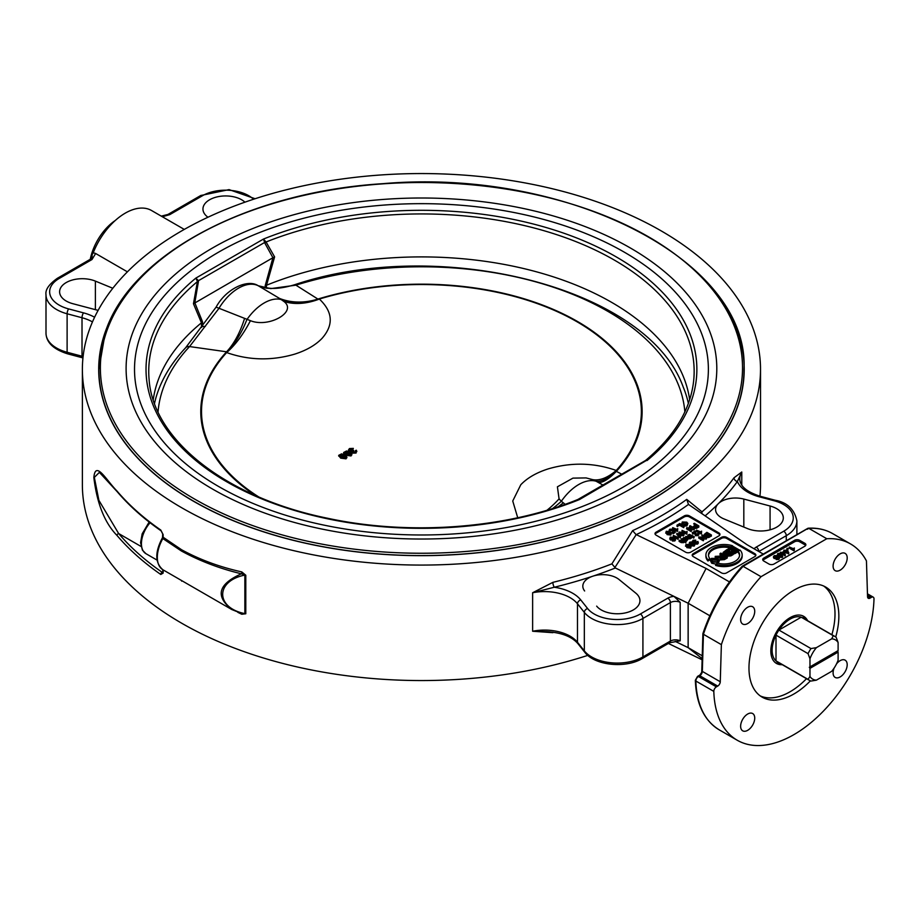 <?xml version="1.0" encoding="UTF-8"?>
<svg xmlns="http://www.w3.org/2000/svg" width="920" height="920" viewBox="0 0 920 920"><rect width="100%" height="100%" fill="white"/><g stroke="black" fill="none" stroke-linecap="round" stroke-linejoin="round"><path stroke-width="1.38" d="M702.109 659.789L668.391 643.459M702.236 655.787L688.137 647.645L688.137 603.232L706.088 568.445L636.226 534.601A342.7 197.857 0 0 0 688.494 504.424L686.734 499.387A339.077 195.764 180 0 1 632.626 530.621L611.892 563.856A339.077 195.764 180 0 1 552.885 582.348L532.634 592.744L554.288 587.236A3.622 1.15 76.4 0 1 552.885 582.348M702.144 658.628L688.137 647.645L675.211 641.389M709.849 615.768L688.137 603.232L673.957 596.367L680.179 602.335L680.179 640.837L669.633 642.735L642.171 658.594A3.622 2.093 60 0 0 642.919 656.938A36.259 20.941 180 0 1 584.327 650.877A3.622 2.691 141.5 0 0 584.786 652.257L577.933 643.667A3.622 2.691 141.5 0 1 577.484 642.275L577.484 603.784L584.327 612.386L584.327 650.877L577.484 642.275A36.259 20.941 0 0 0 532.634 631.246L552.885 632.684A3.622 1.15 -103.6 0 1 552.909 632.155M729.456 581.934L706.088 568.445M584.637 590.973A19.941 11.511 180 0 1 582.82 586.166A19.941 11.511 180 0 1 592.802 576.196A19.941 11.511 180 0 1 619.033 579.508L635.755 593.101A22.666 13.087 180 0 1 639.94 600.679A22.666 13.087 180 0 1 622.104 613.467A22.666 13.087 180 0 1 596.666 606.13M592.802 576.196L592.802 576.196A342.7 197.857 0 0 0 615.365 567.985L673.957 596.367A10.879 6.279 0 0 0 667.817 598.149L640.355 613.996A32.637 18.848 180 0 1 587.615 608.545L580.773 599.943A39.893 23.034 0 0 0 554.288 587.236A342.7 197.857 0 0 0 592.802 576.196L592.802 576.196M747.511 528.586L723.959 518.926A19.941 11.511 180 0 1 715.564 509.542A19.941 11.511 180 0 1 718.232 503.78A19.941 11.511 180 0 1 743.82 499.065L770.074 506.011A22.666 13.087 180 0 1 783.299 517.914A22.666 13.087 180 0 1 771.029 529.54A22.666 13.087 180 0 1 747.511 528.586M705.122 515.867A342.7 197.857 0 0 0 718.232 503.78A342.7 197.857 0 0 0 737.357 481.551L741.773 472.006L734.01 477.779A339.077 195.764 180 0 1 701.994 511.842L686.734 499.387M763.244 554.07L747.109 544.755L688.494 504.424M808.829 528.367L826.781 538.729A113.321 65.435 -60 0 1 850.574 543.95A113.321 65.435 -60 0 1 866.444 560.889L867.548 596.723A3.622 2.093 120 0 0 868.296 598.287A3.622 2.093 120 0 0 870.113 598.103L871.435 597.333A3.622 2.093 -60 0 1 873.252 597.16A3.622 2.093 -60 0 1 874 598.92A113.321 65.435 -60 0 1 823.342 711.16A113.321 65.435 -60 0 1 737.242 740.244A113.321 65.435 -60 0 1 713.817 691.391A3.622 2.093 -60 0 1 716.381 686.86L717.715 686.09A3.622 2.093 120 0 0 720.268 681.755L721.372 644.644A113.321 65.435 -60 0 1 761.035 576.691L743.095 566.329L808.231 528.207C817.328 527.7 825.458 529.495 832.623 533.588A113.321 65.435 -60 0 0 808.829 528.367L807.277 529.264M743.095 566.329L742.083 566.904L743.095 566.329A113.321 65.435 -60 0 0 703.432 634.282L703.42 633.155M720.268 681.755L702.328 671.393L699.947 675.004L699.763 675.728L717.715 686.09M721.372 644.644L703.432 634.282L702.328 671.393A3.622 2.093 -60 0 1 699.763 675.728L698.429 676.499A1.817 1.046 -120 0 0 697.521 676.407L695.336 680.294A1.817 1.081 -1.7 0 0 695.865 681.03L713.817 691.391M577.933 643.667C571.918 636.629 561.568 632.626 546.917 631.66L532.634 631.246L532.634 592.744A36.259 20.941 180 0 1 577.484 603.784A3.622 2.691 -38.5 0 1 580.773 599.943M661.204 230.897A339.077 195.764 180 0 1 760.518 369.322A339.077 195.764 180 0 1 421.452 565.075A339.077 195.764 180 0 1 82.374 369.322A339.077 195.764 180 0 1 291.686 188.462A339.077 195.764 180 0 1 661.204 230.897M82.374 369.322L82.374 484.794A339.077 195.764 0 0 0 587.811 655.373M759.943 496.202A339.077 195.764 0 0 0 760.518 484.794L760.518 369.322M162.92 572.493L162.702 569.641L228.965 607.901M161.149 530.874A1.817 1.138 -55.2 0 1 161.138 530.863C143.842 518.857 129.225 505.827 117.265 491.774A1.817 1.334 -40.3 0 1 117.024 491.061C106.294 480.228 95.473 459.85 93.851 477.537C97.002 503.631 104.73 522.951 117.024 535.474A339.077 195.764 0 0 0 160.781 574.459L163.139 573.114L163.139 570.492A1.817 1.092 -54.2 0 0 162.817 569.698L162.852 569.733A1.817 1.208 -60.1 0 1 163.323 570.618M237.843 612.363L241.787 614.249L245.789 613.766L245.789 575.241L241.787 571.906C220.018 567.111 199.973 559.751 181.689 549.815L163.139 537.245L163.139 534.623L160.781 530.047A339.077 195.764 180 0 1 117.024 491.061M241.787 571.906A1.817 0.897 -75.9 0 1 241.408 573.792L244.858 575.08L244.858 613.617L242.696 613.904L231.794 609.534L241.603 613.502M181.367 550.976C199.755 561.016 219.765 568.617 241.408 573.792C218.212 584.177 215.015 596.091 231.794 609.534L162.852 569.733A27.197 15.697 -60 0 1 162.852 538.568L181.367 550.976A1.817 1.046 -60 0 0 181.689 549.815M245.789 575.241A1.817 1.046 0 0 0 244.858 575.08C215.303 580.957 215.303 607.752 244.858 613.617A1.817 1.046 0 0 1 245.789 613.766M241.787 614.249A1.817 0.667 115.1 0 0 241.742 613.651M611.892 563.856L615.365 567.985M614.824 567.605L636.226 534.601M689.413 516.925L689.413 515.89L718.899 532.91L718.899 533.945L689.413 516.925A3.622 2.093 0 0 0 684.284 516.925L656.075 533.209A3.622 2.093 0 0 0 655.132 534.175M656.075 533.209L656.075 532.174A3.622 2.093 0 0 0 655.017 533.658A3.622 2.093 0 0 0 656.075 535.129L685.572 552.161A3.622 2.093 0 0 0 690.702 552.161L718.899 535.877A3.622 2.093 0 0 0 719.969 534.393A3.622 2.093 0 0 0 718.899 532.91M656.075 532.174L684.284 515.89L684.284 516.925M689.413 515.89A3.622 2.093 0 0 0 684.284 515.89M726.593 538.395L726.593 537.349L754.803 553.644L754.803 554.679L726.593 538.395A3.622 2.093 0 0 0 721.464 538.395L693.266 554.679A3.622 2.093 0 0 0 692.311 555.634M693.266 554.679L693.266 553.644A3.622 2.093 0 0 0 692.196 555.116A3.622 2.093 0 0 0 693.266 556.6L721.464 572.884A3.622 2.093 0 0 0 726.593 572.884L754.803 556.6A3.622 2.093 0 0 0 755.872 555.116A3.622 2.093 0 0 0 754.803 553.644M693.266 553.644L721.464 537.349L721.464 538.395M726.593 537.349A3.622 2.093 0 0 0 721.464 537.349M755.757 555.634A3.622 2.093 0 0 0 754.803 554.679M719.428 560.476L718.117 562.212L711.723 562.062L710.182 560.119L711.494 558.382L717.784 558.474L719.428 560.476L718.267 563.316M715.909 564.098L711.723 563.247L710.182 560.119M733.297 553.322L733.297 554.507L730.894 555.887L727.133 556.174L726.673 554.863L723.902 554.668L723.108 553.61L723.108 552.425L726.892 549.62L733.297 553.322L730.894 554.702L727.133 554.99L726.673 553.679L723.902 553.483L723.108 552.425M709.883 558.704L709.883 559.889L707.952 560.993A18.135 10.465 180 0 1 705.904 556.151L705.904 554.967A18.135 10.465 0 0 0 707.952 559.808L709.883 558.704A15.559 8.981 180 0 1 708.469 554.967A15.559 8.981 180 0 1 730.491 546.802L732.423 545.686A18.135 10.465 0 0 0 705.904 554.967M729.951 547.848A15.559 8.981 0 0 0 708.504 555.565M742.164 554.967L742.164 556.151A18.135 10.465 180 0 1 715.645 565.432L715.645 564.259A18.135 10.465 0 0 0 742.164 554.967A18.135 10.465 0 0 0 740.106 550.125L738.185 551.241A15.559 8.981 180 0 1 739.588 554.967A15.559 8.981 180 0 1 717.577 563.143L715.645 564.259M739.553 555.565A15.559 8.981 0 0 0 738.185 552.425L738.185 551.241M738.185 551.678L734.585 553.759L733.827 553.322L733.827 552.138L737.61 549.953L735.655 548.826L732.101 550.873L731.342 550.436L734.896 548.389L732.722 547.124L728.778 549.401L728.019 548.964L732.814 546.204L739.22 549.895L734.585 552.575L733.827 552.138M736.586 550.551L735.655 550.01L732.101 552.058L731.342 550.436M733.872 548.976L732.722 548.308L728.778 550.585L728.019 548.964M727.271 556.795L727.271 557.98L724.431 559.624L720.406 559.935L719.693 557.796L720.463 556.703L715.219 556.358L721.372 556.059L722.867 555.231L720.015 553.587L720.866 553.092L727.271 556.795L724.431 558.44L720.406 558.75L719.693 557.796M720.463 557.888L715.219 557.543L715.219 556.358M721.832 555.829L720.015 554.771L720.015 553.587M712.218 558.808L716.898 558.98L718.313 560.51L717.381 561.798L712.609 561.568L711.309 560.027L712.218 558.808L711.494 560.613M718.117 561.154L716.898 560.165L712.218 559.992M727.133 556.174L726.673 553.679M728.375 553.058L729.755 552.253L731.688 553.368L727.869 554.449L728.375 553.058L727.639 554.748M727.869 554.449L727.639 553.564L727.639 554.288M725.202 551.471L726.8 550.551L728.996 551.816L724.787 552.989L725.202 551.471L724.649 553M724.787 552.989L724.649 551.816L724.649 552.897M727.973 552.414L726.8 551.735L726.8 550.551M726.8 551.735L725.202 552.655M730.664 553.966L729.755 552.253M729.755 553.438L728.375 554.242M732.423 546.422L732.423 545.686M730.491 547.538L730.491 546.802M707.952 560.993L707.952 559.808M739.22 550.643L739.22 549.895M734.585 553.759L734.585 552.575M735.655 550.01L735.655 548.826M732.101 552.058L732.101 550.873M732.722 548.308L732.722 547.124M728.778 550.585L728.778 549.401M719.635 557.991L719.635 556.807M721.28 558.245L721.774 556.703L723.591 555.657L725.719 556.876L723.683 558.049L720.843 557.658M724.695 557.474L723.591 556.841L723.591 555.657M723.591 556.841L721.257 558.233M719.854 534.911A3.622 2.093 0 0 0 718.899 533.945M672.727 530.311L673.313 529.724L675.188 531.3L672.957 532.588L672.428 532.289L674.222 531.254L673.256 530.426L669.841 531.035L669.139 530.219L669.771 529.23L672.462 529.115L672.462 530.299L670.231 530.667M675.188 531.3L675.188 532.484L672.957 533.772L672.428 532.289M673.394 531.726L672.692 532.254M672.428 532.381L671.163 532.588M669.139 531.403L669.771 530.414L669.139 531.403M684.296 526.113L683.698 527.643L679.742 525.354L676.994 526.332L676.994 525.147L679.799 523.526L684.296 526.113L679.742 524.17L676.994 525.147M674.716 540.304L673.693 539.062L673.198 540.04L670.415 539.959L670.289 538.269M673.693 538.349L673.198 540.04M674.716 539.12L673.693 537.878L673.198 538.856L670.415 538.775L670.289 537.084L674.026 537.441L675.441 538.809L674.82 540.937L675.441 539.994L674.82 540.937L672.428 541.029L672.428 539.844L674.74 538.993M680.65 536.452L680.213 537.901L676.867 534.474L676.867 533.289L680.65 536.452L676.867 533.289M686.883 533.979L687.056 531.392L686.538 534.175L682.03 531.576L682.03 530.391L686.09 532.105L687.056 531.392L686.538 532.99L682.03 530.391M696.394 528.413L696.394 527.229L694.094 527.114L694.404 525.354L695.554 524.688L693.737 523.629L694.335 523.296L698.82 525.884L698.82 527.068L696.394 528.413L694.094 528.298M693.507 527.643L693.484 526.309L694.094 527.976M694.531 525.274L693.737 523.629M683.365 539.615L683.525 537.602L686.688 537.717L687.573 539.913L685.906 541.087M686.446 540.5L686.136 539.235L683.985 539.039L683.974 539.982L683.525 537.602M694.278 536.659L693.726 538.165L693.094 536.613L694.278 536.659L693.094 536.613M694.968 532.875L692.806 534.129L692.277 532.634L695.244 530.92L696.118 534.186L697.74 534.152L698.349 532.829L698.188 534.416L695.543 534.509L695.002 531.668L692.277 532.634M695.554 532.37L695.75 533.749M698.349 534.014L698.188 535.601L695.543 535.693L695.002 533.853M690.644 548.113L690.644 546.928L686.883 546.457L686.056 544.284L689.816 544.766L690.644 546.928L691.196 546.204L690.644 548.113L686.883 547.641L686.056 545.468M695.279 541.581L695.279 540.511L693.519 540.511L693.53 541.581L696.026 541.639L695.761 542.639L697.199 542.627L697.855 541.431L697.659 542.88L692.956 541.926L693.059 540.247L695.761 540.155L695.692 541.385M695.279 541.696L693.519 541.696M697.855 542.604L697.659 544.065L695.186 544.145L694.899 542.087M707.986 537.636L707.986 536.452L705.444 535.808L704.271 534.416L706.882 532.346L711.379 534.945L711.379 536.13L706.813 537.533M704.49 536.199L704.271 534.416M706.847 537.556L700.361 537.234L703.88 539.269L703.317 539.591L698.82 537.004L705.318 537.326L701.787 535.29L702.362 534.968L706.847 537.556L706.238 539.097L702.914 538.706M703.88 539.269L703.317 540.776L698.82 538.188L698.82 537.004M702.754 537.038L701.787 535.29M694.129 546.101L694.129 544.916L690.368 544.444L689.54 542.283L691.023 541.96L693.3 542.754L694.692 545.376L694.129 546.101L690.368 545.629M689.011 544.352L689.54 542.283M701.442 533.726L701.615 531.139L701.086 533.933L696.578 531.334L696.578 530.15L700.637 531.852L701.615 531.139L701.086 532.749L696.578 530.15M693.036 535.946L689.23 534.393L693.036 535.946L693.036 537.13L691.644 536.969M691.644 536.751L688.321 537.843L685.756 536.394L689.827 537.326L689.62 536.21L687.849 535.187L688.401 534.876L691.644 536.751L691.644 537.935L690.724 537.97M690.69 536.774L690.195 538.856L690.69 537.958L690.195 538.856L687.562 538.625M689.827 538.51L689.62 537.395L687.849 536.371L687.849 535.187M686.262 541.282L684.1 540.672L683.571 541.5L681.191 541.409L679.132 540.224L683.215 541.155L683.008 540.04L681.225 539.016L681.777 538.694L686.262 541.282L685.71 542.788L684.112 541.857M684.1 540.672L683.571 542.685L684.1 541.857L683.571 542.685L681.191 542.593L679.132 541.409L679.132 540.224M683.215 542.34L683.008 541.224L681.225 540.201L681.225 539.016M694.634 528.298L688.148 527.976L691.668 530.012L691.104 530.334L686.619 527.746L693.105 528.068L689.586 526.033L690.149 525.699L694.634 528.298L694.036 529.828L690.702 529.448M691.668 530.012L691.104 531.518L686.619 528.931L686.619 527.746M690.552 527.769L689.586 527.217L689.586 526.033M683.652 535.842L683.652 534.658L679.903 534.175L679.075 532.013L682.824 532.484L683.652 534.658L684.216 533.933L683.652 535.842L679.903 535.359L679.075 533.197M678.178 539.005L678.35 536.417L677.821 539.212L673.313 536.613L673.313 535.428L677.373 537.13L678.35 536.417L677.821 538.028L673.313 535.428M683.847 525.86L684.296 524.538L686.423 524.389L686.147 522.491L682.858 522.261L682.341 524.986M681.524 524.515L682.295 521.996L686.757 522.146L687.849 523.48L686.929 524.688L683.847 524.952M687.849 523.48L686.929 525.872L683.847 526.136M686.769 524.147L682.606 523.618M677.568 531.208L677.73 528.62L677.212 531.415L672.704 528.804L672.704 527.62L676.763 529.333L677.73 528.62L677.212 530.231L672.704 527.62M670.841 535.083L670.841 533.899L667.092 533.416L666.264 531.254L670.013 531.726L670.841 533.899L671.404 533.174L670.841 535.083L667.092 534.601L666.264 532.438M665.712 533.163L666.264 531.254M666.712 532.45L666.712 531.518L670.68 533.094L667.655 533.094L666.425 531.944M670.68 534.278L666.712 532.703M677.212 531.415L677.212 530.231M681.938 524.756L682.858 522.261L682.858 523.445M686.423 524.389L687.067 523.56M677.821 539.212L677.821 538.028M678.523 533.922L679.075 532.013M679.523 533.209L679.523 532.278L683.491 533.853L680.478 533.853L679.236 532.691M683.491 535.037L679.523 533.462M694.036 529.828L694.036 528.643M691.104 531.518L691.104 530.334M685.71 542.788L685.71 541.604M684.1 541.857L684.1 540.856M683.215 541.155L683.008 540.04L683.008 541.224M691.15 538.223L691.15 537.038M690.69 537.958L690.69 537.176M685.756 537.326L685.756 536.394M689.827 537.326L689.62 536.21L689.62 537.395M692.484 537.452L692.484 536.268M689.23 535.359L689.23 534.393M701.086 533.933L701.086 532.749M690 543.467L690 542.535L693.956 544.122L690.943 544.111L689.701 542.961M693.956 545.307L690 543.72M706.238 539.097L706.238 537.912M703.317 540.776L703.317 539.591M711.379 534.945L707.986 536.452M709.216 535.566L706.824 534.186L705.858 534.738L705.858 533.554L706.824 533.002L710.251 534.98L708.446 535.911L706.065 535.452L705.077 534.37L705.858 533.554L705.077 534.37M706.824 534.186L706.824 533.002M705.858 534.738L705.077 535.555M693.519 540.511L693.53 541.581L693.519 540.511M696.026 542.754L696.026 541.639M695.934 542.719L695.934 541.684L695.761 542.639M697.199 542.627L697.199 541.684L697.199 542.627M697.855 541.431L697.659 544.065M692.956 542.57L693.059 540.247M685.504 546.204L686.056 544.284M686.515 545.479L686.515 544.548L690.471 546.135L687.458 546.123L686.216 544.973M690.471 547.319L686.515 545.732M695.554 531.185L696.118 534.186M697.716 534.163L697.716 533.128L697.74 534.152M698.349 532.829L698.188 535.601M694.933 534.612L695.002 532.622M692.806 534.129L692.806 532.944M693.726 538.165L693.726 536.981M684.595 540.327L685.043 539.361L686.446 539.316L686.136 538.05L683.985 537.855L683.985 539.039M686.918 540.741L686.918 539.557L684.595 539.718M686.446 539.316L686.136 538.05L686.136 539.235M698.82 525.884L696.394 527.229M696.67 526.516L694.933 526.849L694.933 525.665L696.095 524.998L697.693 525.918L695.945 526.884L694.692 526.746L694.933 525.665L694.692 526.746M696.095 526.183L696.095 524.998M694.933 526.849L694.692 527.93M686.538 534.175L686.538 532.99M680.213 537.901L680.213 536.716M673.693 537.878L673.198 539.591M669.714 539.039L670.289 537.084M675.441 538.809L674.82 539.752L672.428 539.844M670.76 538.303L670.76 537.337L672.75 537.429L672.831 538.51L670.956 538.43L670.76 537.337L670.956 538.43M672.75 538.545L672.75 537.429L672.831 538.51M672.75 538.614L670.76 538.522M683.698 527.643L683.698 526.458M679.742 525.354L679.742 524.17M677.534 526.631L677.534 525.447M671.933 530.667L671.933 529.483L670.231 529.483L670.369 530.667L672.347 530.702L672.727 529.977L672.347 530.702M670.231 530.575L670.231 529.483L670.369 530.667M672.957 533.772L672.957 532.588M673.256 531.61L673.256 530.426M669.139 531.288L669.771 529.23M741.773 485.058L741.773 472.006A36.259 20.941 180 0 0 739.76 478.871C739.898 486.139 746.752 491.947 760.299 496.294A3.622 1.242 104.9 0 0 759.368 496.834A39.893 23.034 0 0 1 737.357 481.551A3.622 2.725 36.1 0 1 734.01 477.779M635.823 534.347L632.626 530.621M701.994 511.842L701.891 513.647M761.035 576.691L826.781 538.729M805.632 545.491A3.622 2.093 0 0 0 804.804 544.755L799.675 541.799L799.675 540.316L804.804 543.271A3.622 2.093 0 0 1 805.874 544.755A3.622 2.093 0 0 1 804.804 546.238L774.042 564.006A3.622 2.093 0 0 1 768.913 564.006L763.784 561.039A3.622 2.093 0 0 1 762.714 559.555A3.622 2.093 0 0 1 763.784 558.083L794.546 540.316L794.546 541.799L763.784 559.555A3.622 2.093 0 0 0 762.956 560.303M799.675 540.316A3.622 2.093 0 0 0 794.546 540.316M799.675 541.799A3.622 2.093 0 0 0 794.546 541.799M782.241 557.462L782.241 556.278L778.492 555.795L777.664 553.633L779.148 553.311L781.413 554.116L782.805 556.738L782.241 557.462L778.492 556.979M777.112 555.645L777.664 553.633M788.796 552.471L784.841 551.413L783.863 550.148L785.484 550.447L787.428 549.32L788.796 553.656L784.725 552.529M783.909 551.356L783.863 550.148M794.19 550.574L794.362 547.986L793.833 550.769L789.325 548.17L789.325 546.986L793.385 548.699L794.362 547.986L793.833 549.585L789.325 546.986M788.233 548.343L786.98 548.343L788.233 548.343L787.957 549.688M787.037 549.55L786.98 548.343M785.312 554.484L781.356 553.426L780.379 552.161L782 552.46L783.943 551.333L785.312 555.668L781.804 554.346M780.85 553.61L780.379 552.161M778.895 558.06L778.769 559.475L776.296 559.555L776.054 558.647L774.053 558.474L774.18 556.841M776.054 557.462L776.296 558.371L776.054 557.462L774.053 557.29L774.18 555.657L777.032 555.588L777.308 556.749L778.895 556.876L778.769 558.29L776.296 558.371L776.296 559.555L776.054 558.647M778.895 556.876L778.769 559.475M774.053 558.474L774.18 555.657M777.032 555.588L777.308 556.749M776.894 557.221L778.343 557.221L778.308 558.037L776.859 558.037L776.894 557.221M774.629 555.91L776.457 555.922L776.457 556.957L774.617 556.957L774.629 555.91M776.457 555.922L776.457 556.957L776.457 555.922M776.457 557.106L774.629 557.094M784.863 555.933L784.863 554.748M781.954 554.254L781.954 553.069M781.356 554.07L781.356 553.426M780.85 553.805L780.85 553.127M784.53 553.92L782.506 552.747L783.909 551.942L784.53 553.92M783.909 553.127L783.909 551.942M787.612 549.424L787.612 548.699M793.833 550.769L793.833 549.585M788.348 553.92L788.348 552.736M785.438 552.241L785.438 551.057M784.841 552.598L784.841 551.413M788.014 551.908L785.99 550.746L787.394 549.93L788.014 551.908M787.394 551.115L787.394 549.93M778.113 554.829L778.113 553.897L782.081 555.473L779.067 555.473L777.825 554.323M782.081 556.657L778.113 555.082M754.722 611.328A9.97 5.761 -60 0 1 750.375 621.368A9.97 5.761 -60 0 1 742.681 624.036A9.97 5.761 -60 0 1 740.623 619.47A9.97 5.761 -60 0 1 744.97 609.442A9.97 5.761 -60 0 1 752.663 606.763A9.97 5.761 -60 0 1 754.722 611.328M840.144 570.159A9.97 5.761 -60 0 1 835.164 570.653A9.97 5.761 -60 0 1 833.635 562.66A9.97 5.761 -60 0 1 840.144 553.874A9.97 5.761 -60 0 1 845.135 553.38A9.97 5.761 -60 0 1 846.664 561.372A9.97 5.761 -60 0 1 840.144 570.159M747.672 714.035A9.97 5.761 -60 0 1 752.663 713.54A9.97 5.761 -60 0 1 754.193 721.533A9.97 5.761 -60 0 1 747.672 730.331A9.97 5.761 -60 0 1 742.681 730.813A9.97 5.761 -60 0 1 741.163 722.832A9.97 5.761 -60 0 1 747.672 714.035M836.51 663.918A9.97 5.761 -60 0 1 845.135 660.157A9.97 5.761 -60 0 1 847.193 664.723A9.97 5.761 -60 0 1 842.846 674.762A9.97 5.761 -60 0 1 835.164 677.431A9.97 5.761 -60 0 1 833.094 672.865A9.97 5.761 -60 0 1 834.106 668.081M810.405 680.846A63.549 36.697 -60 0 1 762.139 697.141A63.549 36.697 -60 0 1 748.972 668.046A63.549 36.697 -60 0 1 776.71 604.083A63.549 36.697 -60 0 1 825.688 587.052A63.549 36.697 -60 0 1 835.716 636.996M117.702 306.325A322.759 186.334 0 0 0 98.693 369.299A322.759 186.334 0 0 0 421.429 555.657A322.759 186.334 0 0 0 744.199 369.322A322.759 186.334 0 0 0 725.202 306.325M760.265 695.922A63.549 36.697 120 0 0 806.506 678.684M831.887 634.708A63.549 36.697 120 0 0 823.71 586.051M782.253 664.677A27.197 15.697 -60 0 1 776.468 663.435A27.197 15.697 -60 0 1 775.41 662.722A27.197 15.697 -60 0 1 777.032 631.074A27.197 15.697 -60 0 1 803.666 616.319A27.197 15.697 -60 0 1 807.633 620.712M98.106 310.373L72.818 303.692A22.666 13.087 180 0 1 59.604 291.789A22.666 13.087 180 0 1 71.864 280.163A22.666 13.087 180 0 1 95.392 281.117L112.803 288.259M83.099 356.523A36.259 20.941 0 0 0 82.018 356.224L67.114 352.268A36.259 20.941 180 0 1 46 333.247L46 294.756A36.259 20.941 0 0 0 67.114 313.777L82.018 317.733A3.622 1.242 -75.1 0 1 83.524 312.869L68.632 308.913A32.637 18.848 180 0 1 59.19 278.472A3.622 2.093 60 0 0 57.373 278.288L90.16 259.359A3.622 2.093 60 0 1 91.977 259.532L95.645 253.494L127.409 271.837M184.276 229.413L151.57 210.53A52.578 30.36 120 0 0 93.254 252.736L92.103 254.69A53.222 30.728 120 0 0 90.643 259.06M115.241 220.512A39.893 23.034 120 0 0 90.263 259.302M161.287 216.131L167.934 214.452A3.622 2.093 60 0 1 169.751 214.636L202.538 195.695A32.637 18.848 180 0 1 253.529 199.249M207.931 217.246L207.138 216.602A22.666 13.087 180 0 1 202.952 209.024A22.666 13.087 180 0 1 219.454 196.431A22.666 13.087 180 0 1 244.939 202.181M93.254 252.736L95.645 253.494M140.99 546.422L118.645 533.531L98.888 500.33L94.334 477.388L99.383 472.362L117.265 491.774M163.231 571.699L162.173 572.309A337.26 194.718 180 0 1 118.645 533.531A1.817 1.334 139.7 0 0 117.024 535.474M163.139 534.623A1.817 1.046 180 0 1 162.702 533.945L161.138 530.863A1.817 1.138 -55.2 0 1 160.781 530.047M160.781 574.459A1.817 1.138 -55.2 0 1 162.173 572.309L162.702 571.998M162.771 538.487A1.817 1.161 -57.5 0 0 163.139 537.245L162.852 538.568A1.817 1.035 -52.1 0 0 163.323 537.372M92.103 254.69L92.08 257.508L90.16 259.359M274.608 256.91L272.918 257.726L265.224 285.591L266.524 285.234L274.608 256.91L266.087 241.983L263.476 239.062A275.425 159.011 0 0 1 616.205 256.875A275.425 159.011 0 0 1 647.059 460.517L645.184 460.69L577.841 499.502L579.416 499.583L645.46 461.023M158.044 411.895A263.695 152.248 180 0 1 189.554 346.564L218.799 308.579A40.802 23.552 -60 0 1 258.301 285.775L270.756 288.615L295.906 285.165A7.256 2.817 -107.4 0 0 294.457 284.797C440.645 235.6 647.553 287.764 683.157 386.883A269.077 155.353 180 0 1 688.39 403.42M154.514 403.42A269.077 155.353 180 0 1 159.735 386.883C165.485 373.083 174.098 360.053 185.587 347.806L216.096 307.13C226.182 288.581 247.698 278.852 258.06 285.648A7.256 5.923 -63.1 0 0 258.06 285.648A7.256 5.923 -63.1 0 0 257.565 285.43M205.401 326.347L202.273 326.554M185.587 347.806A7.256 5.21 -136.8 0 1 189.554 346.564L226.573 351.796L226.653 352.567A72.53 32.936 111.1 0 0 250.435 320.678L216.096 307.13M258.474 496.765A219.926 126.971 180 0 1 226.653 352.567C248.825 360.375 271.48 360.904 294.63 354.154C306.429 350.393 315.583 345.115 322.103 338.296C333.787 324.933 332.879 311.846 319.355 299.046L317.906 299.069A72.53 59.409 124.5 0 1 279.599 298.459L258.301 285.775A7.256 5.923 -63.1 0 0 258.071 285.648C263.212 287.695 266.892 288.558 269.1 288.224L269.364 288.236C276.103 288.903 284.464 287.753 294.457 284.797L294.457 284.797M270.756 288.615L269.364 288.236M621.782 474.202L616.331 471.362A220.673 127.409 0 0 0 577.495 321.483A220.673 127.409 0 0 0 317.906 299.069L295.906 285.165A263.695 152.248 180 0 1 684.859 411.895M279.599 298.459L283.82 301.403C297.747 311.604 269.031 328.21 250.435 320.678M255.116 495.305A220.673 127.409 0 0 1 226.573 351.796A72.53 36.719 96.9 0 0 244.478 318.734M318.09 299.08A72.53 56.442 -56.5 0 1 281.555 299.644A40.802 23.552 120 0 0 246.836 319.688A72.53 37.973 -78.7 0 1 226.642 351.877M547.02 510.232A72.53 49.208 130.8 0 0 559.072 498.858L557.405 486.806L572.953 478.124L586.074 477.917L592.457 479.584A72.53 32.936 111.1 0 0 616.239 470.453A219.926 126.971 180 0 0 576.955 321.735A219.926 126.971 180 0 0 319.355 299.046A72.53 49.208 -49.2 0 1 283.82 301.403M351.75 454.526L351.026 455.952L345.667 455.262L343.758 452.858M353.349 448.397L350.152 448.902L350.175 450.443L353.142 450.064L353.372 451.95L355.419 451.927L355.419 450.593L356.35 450.213L356.086 452.295L352.544 452.41L352.13 451.156L349.347 450.938L348.542 449.811L349.508 448.534L353.349 448.397L352.671 449.65L349.715 450.041M353.74 450.512L353.372 452.697M355.419 452.663L355.419 451.927M356.845 451.559L356.35 450.213M356.35 450.961L356.086 453.031L352.544 453.157L352.13 451.892L349.347 451.674L348.611 450.179M352.13 451.156L352.13 451.892M346.771 457.401L346.046 458.827L340.688 458.137L338.778 455.733M349.841 452.111L351.831 454.169L351.026 455.204L345.667 454.526L343.678 452.467L346.598 450.972L349.841 452.111M350.784 454.802L349.025 453.318L345.126 452.548L345.126 451.8L349.025 452.582L350.784 454.066L350.382 454.825L346.472 454.054L345.126 451.8L344.712 452.41M352.671 449.65L352.671 448.914M353.613 451.317L353.372 451.95M350.152 449.65L350.175 450.443M344.862 454.986L346.851 457.044L346.046 458.079L340.688 457.401L338.709 455.342L341.619 453.847L344.862 454.986M345.805 457.677L344.046 456.193L340.147 455.423L340.147 454.675L344.046 455.457L345.805 456.941L345.402 457.7L341.492 456.929L340.147 454.675L339.733 455.285M552.632 508.507A72.53 42.527 139.7 0 0 561.338 501.273L559.072 498.858M592.457 479.584L596.068 481.217A72.53 24.046 117.7 0 0 616.25 471.235L616.239 470.453C594.078 462.656 571.423 462.127 548.262 468.866C536.463 472.627 527.309 477.917 520.8 484.736L512.739 501.009L517.718 517.741M565.144 504.309L563.293 502.803A72.53 41.998 -35.5 0 1 558.382 506.644M563.293 502.803L561.338 501.273A40.802 23.552 120 0 1 596.068 481.217L602.98 485.058M616.25 471.235L616.331 471.362A72.53 19.308 -62.6 0 1 598.414 482.528M577.841 499.502C506.345 528.701 409.779 535.957 327.635 518.259C226.343 497.789 153.007 440.001 149.097 379.442A272.711 157.446 180 0 1 197.328 281.681A9.062 1.909 -169.1 0 1 198.421 281.589L198.467 280.68L195.833 278.116L197.443 281.382L193.464 303.761L201.445 322.805A269.077 155.353 0 0 0 153.237 399.728M201.445 322.805L201.526 327.462M202.526 326.002L202.526 321.793L201.526 322.736M645.184 460.69L645.794 460.264C674.981 435.7 690.977 408.756 693.795 379.442A272.711 157.446 180 0 0 554.082 233.806A272.711 157.446 180 0 0 266.087 241.983A9.062 6.106 -31.1 0 0 264.902 243.202L272.918 257.726L193.464 303.761M689.655 399.728A269.077 155.353 0 0 0 535.635 271.584A269.077 155.353 0 0 0 266.524 285.234M265.88 241.868A9.062 4.301 -6.4 0 0 264.649 242.466L264.902 243.202M579.416 499.583A275.425 159.011 0 0 1 226.699 481.758A275.425 159.011 0 0 1 195.833 278.116L263.476 239.062L264.649 242.466L198.467 280.68A9.062 4.45 -7.7 0 0 197.443 281.382M775.836 663.032A27.197 15.697 120 0 0 780.976 663.941M806.357 619.976A27.197 15.697 120 0 0 803.01 615.974M776.399 663.274A28.106 16.226 120 0 0 777.63 663.308M804.137 617.389A28.106 16.226 120 0 0 803.494 616.342M780.033 663.4A27.197 15.697 -60 0 1 775.399 662.71M802.505 615.756A27.197 15.697 -60 0 1 805.414 619.424M809.428 680.363L777.365 661.859A25.38 14.651 -60 0 1 775.997 660.87L775.997 635.133A25.38 14.651 120 0 0 775.997 660.87L808.047 679.374A25.38 14.651 120 0 0 809.428 680.363A25.38 14.651 120 0 0 810.968 681.064L816.373 680.168L831.714 671.312A22.666 13.087 -60 0 0 838.108 660.226L838.108 652.107L809.968 668.357L809.324 667.253L838.108 650.624L838.108 642.516L836.188 637.387A25.38 14.651 120 0 0 834.808 636.398A25.38 14.651 120 0 0 833.267 635.697L831.714 638.813A22.666 13.087 -60 0 1 838.108 642.516M808.047 653.637L775.997 635.133A25.38 14.651 -60 0 1 778.918 630.062L810.968 648.565A25.38 14.651 120 0 0 808.047 653.637L809.968 658.755L809.968 666.873M833.267 635.697L801.205 617.193A25.38 14.651 120 0 0 778.918 630.062L801.205 617.193A25.38 14.651 -60 0 1 802.757 617.895L834.808 636.398M816.373 680.168A22.666 13.087 -60 0 1 809.968 676.476L808.047 679.374M809.968 668.357L809.968 676.476M838.108 652.107L837.476 651.004L809.324 667.253M831.714 638.813L816.373 647.668L810.968 648.565M809.968 658.755A22.666 13.087 -60 0 1 816.373 647.668M770.074 506.011L770.074 529.805M743.82 527.068L743.82 499.065M758.827 551.517L786.278 535.681A36.259 20.941 0 0 0 796.893 520.87C794.443 509.289 787.209 502.412 775.192 500.25A3.622 1.242 -75.1 0 0 774.26 500.791A32.637 18.848 180 0 1 783.713 531.231A3.622 2.093 60 0 1 786.278 535.681L786.278 540.776M783.713 531.231L756.251 547.089A3.622 2.093 60 0 1 758.816 551.505M756.251 547.089A10.879 6.279 0 0 0 754.135 548.814M759.368 496.834L774.26 500.791M680.179 640.837A7.256 4.186 0 0 0 670.381 641.079A3.622 2.093 60 0 1 669.633 642.735M670.381 641.079L642.919 656.938L642.919 618.447L670.381 602.588L670.381 641.079M587.615 608.545A3.622 2.691 -38.5 0 0 584.327 612.386A36.259 20.941 0 0 0 642.919 618.447A3.622 2.093 -120 0 0 640.355 613.996M667.817 598.149A3.622 2.093 -120 0 1 670.381 602.588A7.256 4.186 180 0 1 680.179 602.335M695.336 680.294C696.256 704.099 704.237 720.624 719.302 729.882A113.321 65.435 -60 0 1 695.865 681.03A3.622 2.093 -60 0 1 698.429 676.499L716.381 686.86M867.491 595.067L871.435 597.333M181.367 580.359A1.817 1.046 -60 0 1 181.689 581.153M711.723 563.247L711.723 562.062M718.117 563.281L718.117 562.212M716.898 560.165L716.898 558.98M730.894 555.887L730.894 554.702M723.902 554.668L723.902 553.483M724.431 559.624L724.431 558.44M720.406 559.935L720.406 558.75M718.071 557.911L718.071 556.726M721.774 557.888L721.774 556.703M667.092 534.601L667.092 533.416M669.449 533.243L669.449 532.059M686.929 525.872L686.929 524.688M686.147 523.675L686.147 522.491M679.903 535.359L679.903 534.175M682.26 534.002L682.26 532.818M681.191 542.593L681.191 541.409M688.321 539.028L688.321 537.843M687.757 538.729L687.757 537.544M690.368 545.123L690.368 544.444M692.725 544.26L692.725 543.076M709.826 537.015L709.826 535.831M708.963 537.441L708.963 536.256M705.444 536.74L705.444 535.808M686.883 547.641L686.883 546.457M689.241 546.273L689.241 545.088M695.75 533.726L695.75 532.542M695.543 535.693L695.543 534.509M697.13 528.045L697.13 526.861M670.415 539.959L670.415 538.775M675.441 539.994L675.441 539.051M672.692 532.139L672.692 531.07M669.841 531.634L669.841 531.035M870.113 598.103L867.548 596.62M804.804 543.271L804.804 544.755M778.492 556.715L778.492 555.795M780.85 555.622L780.85 554.438M763.784 559.555L763.784 558.083M92.46 321.919A36.259 20.941 180 0 0 82.018 317.733L82.018 356.224A3.622 1.242 -75.1 0 0 82.593 357.822L82.949 357.914M95.392 309.66L95.392 281.117M82.593 357.822L67.7 353.866A3.622 1.242 -75.1 0 1 67.114 352.268L67.114 313.777A3.622 1.242 -75.1 0 1 68.632 308.913M59.19 278.472L91.977 259.532M162.345 216.752L169.751 214.636M167.934 214.452L200.732 195.523A3.622 2.093 60 0 1 202.538 195.695M94.599 317.239A39.893 23.034 0 0 0 83.524 312.869M162.702 572.435A1.817 1.046 0 0 0 163.139 573.114M162.702 533.945L162.702 533.945A1.817 1.046 180 0 1 162.702 533.933L162.506 537.648C154.813 552.126 154.928 562.81 162.84 569.721M157.055 560.096L145.935 553.679A21.758 12.558 -60 0 1 150.075 522.755M105.317 332.304A322.575 186.231 0 0 0 98.877 369.346A322.575 186.231 0 0 0 421.452 555.577A322.575 186.231 0 0 0 744.015 369.346C749.42 260.394 567.214 167.601 382.835 183.678C248.193 191.981 130.709 254.391 105.386 331.913L98.877 369.346L98.877 375.567M648.485 236.808A321.068 185.368 0 0 0 328.831 190.394A321.068 185.368 0 0 0 106.789 331.027A321.068 185.368 0 0 0 514.061 545.376A321.068 185.368 0 0 0 648.485 236.808M630.28 247.94A295.343 170.511 0 0 0 136.171 324.38A295.343 170.511 0 0 0 497.892 533.221A295.343 170.511 0 0 0 630.28 247.94M624.335 252.183A286.925 165.657 0 0 0 191.889 269.939A286.925 165.657 0 0 0 238.648 497.007A286.925 165.657 0 0 0 633.719 480.78A286.925 165.657 0 0 0 624.335 252.183M351.026 455.952L351.026 455.204M349.025 453.318L349.025 452.582M345.667 455.262L345.667 454.526M349.347 451.674L349.347 450.938M356.086 453.031L356.086 452.295M346.046 458.827L346.046 458.079M344.046 456.193L344.046 455.457M340.688 458.137L340.688 457.401M265.224 285.591L265.224 287.914M202.526 321.793L194.821 302.818L198.421 281.589M266.409 288.063L266.409 285.269M796.893 534.646L796.893 520.87M760.299 496.294L775.192 500.25M584.786 652.257C594.745 665.643 625.692 668.621 642.171 658.594M742.268 566.191L807.841 528.322M742.175 566.26C724.5 585.948 711.413 608.373 702.914 633.535M737.242 740.244L719.302 729.882M873.252 597.16L867.456 593.814M702.891 633.627L701.753 671.98M699.947 675.015L697.521 676.407M726.524 554.15L726.524 555.335M684.112 540.764L684.112 541.949M690.724 536.981L690.724 538.165M698.257 542.11L698.257 543.294M694.784 542.409L694.784 543.593M692.392 541.144L692.392 542.328M695.807 531.967L695.807 533.151M698.878 533.577L698.878 534.761M682.939 538.372L682.939 539.557M673.739 538.12L673.739 539.304M675.452 538.936L675.452 540.12M669.127 530.081L669.127 531.265M850.574 543.95L832.623 533.588M779.366 557.531L779.366 558.716M775.894 557.842L775.894 559.026M773.49 556.519L773.49 557.704M777.549 556.255L777.549 557.439M67.7 353.866C53.567 349.416 46.333 342.55 46 333.247M57.373 278.288C48.955 284.28 45.172 289.765 46 294.756M200.732 195.523L229.057 189.612L255.093 198.743M145.935 553.679L142.404 550.114L140.576 542.616L142.163 533.853L149.155 522.042M744.015 375.567L744.015 369.346M351.831 454.169L351.831 454.905M343.678 452.467L343.678 453.215M348.542 449.811L348.542 450.547M351.969 451.628L351.969 452.364M346.851 457.044L346.851 457.78M338.709 455.342L338.709 456.09"/></g></svg>
